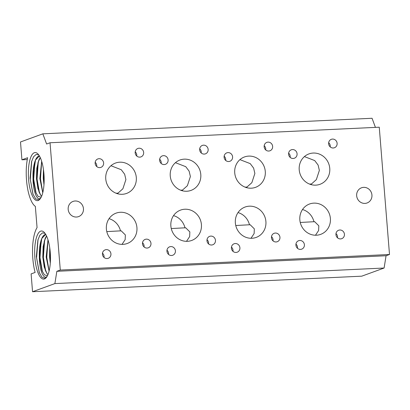 <?xml version="1.0" encoding="UTF-8"?>
<svg xmlns="http://www.w3.org/2000/svg" width="410" height="410" viewBox="0 0 410 410"><rect width="100%" height="100%" fill="white"/><g stroke="black" fill="none" stroke-linecap="round" stroke-linejoin="round"><path stroke-width="0.61" d="M38.176 200.49A24.077 7.836 87.3 0 1 28.582 179.401A24.077 7.836 87.3 0 1 34.332 152.715A24.077 7.836 87.3 0 1 37.884 153.893A24.077 7.836 87.3 0 1 43.931 173.804A24.077 7.836 87.3 0 1 40.021 199.055A24.077 7.836 87.3 0 1 38.176 200.49M38.745 154.929L36.188 154.426L33.61 156.687L31.58 161.576L30.053 178.196L32.938 194.094L35.706 198.845L38.699 199.865L40.221 198.788M40.636 198.173L39.703 198.665C36.428 199.772 32.841 189.579 33.025 177.463A20.485 6.668 -92.7 0 0 33.246 180.174L35.685 192.249L38.135 196.457L41.179 197.2M44.49 278.933A24.077 7.836 87.3 0 1 34.891 257.844A24.077 7.836 87.3 0 1 40.646 231.153A24.077 7.836 87.3 0 1 44.198 232.337A24.077 7.836 87.3 0 1 50.24 252.247A24.077 7.836 87.3 0 1 46.33 277.498A24.077 7.836 87.3 0 1 44.49 278.933M45.054 233.372L42.496 232.87L39.919 235.13L37.894 240.019L36.362 256.639L39.252 272.537L42.015 277.288L45.013 278.308L46.535 277.232M46.95 276.617L46.012 277.109C42.742 278.216 39.155 268.022 39.34 255.901A20.485 6.668 -92.7 0 0 39.555 258.618L41.999 270.692L44.449 274.9L47.488 275.643M339.834 230A4.489 4.223 70 0 0 338.655 230.235A4.489 4.223 70 0 0 336.041 235.289A4.489 4.223 70 0 0 340.551 238.912A4.489 4.223 70 0 0 341.73 238.676A4.489 4.223 70 0 0 344.338 233.623A4.489 4.223 70 0 0 339.834 230M299.792 240.48A4.489 4.223 70 0 0 298.613 240.721A4.489 4.223 70 0 0 296.005 245.769A4.489 4.223 70 0 0 300.51 249.398A4.489 4.223 70 0 0 301.688 249.157A4.489 4.223 70 0 0 304.302 244.109A4.489 4.223 70 0 0 299.792 240.48M332.515 139.077A4.489 4.223 70 0 0 331.336 139.313A4.489 4.223 70 0 0 328.728 144.366A4.489 4.223 70 0 0 333.233 147.989A4.489 4.223 70 0 0 334.416 147.754A4.489 4.223 70 0 0 337.025 142.7A4.489 4.223 70 0 0 332.515 139.077M292.479 149.558A4.489 4.223 70 0 0 291.3 149.799A4.489 4.223 70 0 0 288.686 154.847A4.489 4.223 70 0 0 293.196 158.475A4.489 4.223 70 0 0 294.375 158.234A4.489 4.223 70 0 0 296.983 153.186A4.489 4.223 70 0 0 292.479 149.558M313.199 153.053A16.169 15.211 70 0 0 308.95 153.909A16.169 15.211 70 0 0 299.556 172.097A16.169 15.211 70 0 0 315.782 185.146A16.169 15.211 70 0 0 320.031 184.29A16.169 15.211 70 0 0 329.425 166.101A16.169 15.211 70 0 0 313.199 153.053M313.824 203.135A16.169 15.211 70 0 0 309.576 203.985A16.169 15.211 70 0 0 300.181 222.174A16.169 15.211 70 0 0 316.402 235.222A16.169 15.211 70 0 0 320.656 234.371A16.169 15.211 70 0 0 330.05 216.183A16.169 15.211 70 0 0 313.824 203.135M275.346 233.049A4.489 4.223 70 0 0 274.167 233.285A4.489 4.223 70 0 0 271.558 238.338A4.489 4.223 70 0 0 276.063 241.961A4.489 4.223 70 0 0 277.242 241.726A4.489 4.223 70 0 0 279.856 236.672A4.489 4.223 70 0 0 275.346 233.049M235.309 243.53A4.489 4.223 70 0 0 234.125 243.765A4.489 4.223 70 0 0 231.517 248.819A4.489 4.223 70 0 0 236.027 252.442A4.489 4.223 70 0 0 237.205 252.206A4.489 4.223 70 0 0 239.814 247.153A4.489 4.223 70 0 0 235.309 243.53M268.032 142.126A4.489 4.223 70 0 0 266.854 142.362A4.489 4.223 70 0 0 264.24 147.415A4.489 4.223 70 0 0 268.75 151.039A4.489 4.223 70 0 0 269.929 150.803A4.489 4.223 70 0 0 272.537 145.75A4.489 4.223 70 0 0 268.032 142.126M227.991 152.607A4.489 4.223 70 0 0 226.812 152.843A4.489 4.223 70 0 0 224.203 157.896A4.489 4.223 70 0 0 228.708 161.519A4.489 4.223 70 0 0 229.887 161.284A4.489 4.223 70 0 0 232.501 156.23A4.489 4.223 70 0 0 227.991 152.607M248.716 156.102A16.169 15.211 70 0 0 244.468 156.953A16.169 15.211 70 0 0 235.073 175.142A16.169 15.211 70 0 0 251.294 188.19A16.169 15.211 70 0 0 255.543 187.339A16.169 15.211 70 0 0 264.942 169.151A16.169 15.211 70 0 0 248.716 156.102M249.336 206.179A16.169 15.211 70 0 0 245.088 207.035A16.169 15.211 70 0 0 235.694 225.223A16.169 15.211 70 0 0 251.919 238.271A16.169 15.211 70 0 0 256.168 237.421A16.169 15.211 70 0 0 265.562 219.227A16.169 15.211 70 0 0 249.336 206.179M210.863 236.093A4.489 4.223 70 0 0 209.679 236.334A4.489 4.223 70 0 0 207.07 241.382A4.489 4.223 70 0 0 211.58 245.011A4.489 4.223 70 0 0 212.759 244.775A4.489 4.223 70 0 0 215.368 239.722A4.489 4.223 70 0 0 210.863 236.093M170.821 246.579A4.489 4.223 70 0 0 169.643 246.815A4.489 4.223 70 0 0 167.034 251.868A4.489 4.223 70 0 0 171.539 255.491A4.489 4.223 70 0 0 172.718 255.256A4.489 4.223 70 0 0 175.326 250.202A4.489 4.223 70 0 0 170.821 246.579M203.544 145.171A4.489 4.223 70 0 0 202.366 145.412A4.489 4.223 70 0 0 199.757 150.46A4.489 4.223 70 0 0 204.262 154.088A4.489 4.223 70 0 0 205.441 153.852A4.489 4.223 70 0 0 208.054 148.799A4.489 4.223 70 0 0 203.544 145.171M163.508 155.656A4.489 4.223 70 0 0 162.324 155.892A4.489 4.223 70 0 0 159.715 160.946A4.489 4.223 70 0 0 164.225 164.569A4.489 4.223 70 0 0 165.404 164.333A4.489 4.223 70 0 0 168.013 159.28A4.489 4.223 70 0 0 163.508 155.656M146.375 239.143A4.489 4.223 70 0 0 145.196 239.378A4.489 4.223 70 0 0 142.588 244.432A4.489 4.223 70 0 0 147.093 248.055A4.489 4.223 70 0 0 148.271 247.819A4.489 4.223 70 0 0 150.88 242.766A4.489 4.223 70 0 0 146.375 239.143M106.333 249.623A4.489 4.223 70 0 0 105.155 249.864A4.489 4.223 70 0 0 102.546 254.917A4.489 4.223 70 0 0 107.051 258.541A4.489 4.223 70 0 0 108.235 258.305A4.489 4.223 70 0 0 110.843 253.252A4.489 4.223 70 0 0 106.333 249.623M139.062 148.22A4.489 4.223 70 0 0 137.878 148.456A4.489 4.223 70 0 0 135.269 153.509A4.489 4.223 70 0 0 139.779 157.132A4.489 4.223 70 0 0 140.958 156.897A4.489 4.223 70 0 0 143.567 151.843A4.489 4.223 70 0 0 139.062 148.22M99.02 158.701A4.489 4.223 70 0 0 97.841 158.942A4.489 4.223 70 0 0 95.233 163.995A4.489 4.223 70 0 0 99.738 167.618A4.489 4.223 70 0 0 100.916 167.382A4.489 4.223 70 0 0 103.525 162.329A4.489 4.223 70 0 0 99.02 158.701M184.228 159.152A16.169 15.211 70 0 0 179.98 160.002A16.169 15.211 70 0 0 170.586 178.191A16.169 15.211 70 0 0 186.811 191.239A16.169 15.211 70 0 0 191.06 190.389A16.169 15.211 70 0 0 200.454 172.2A16.169 15.211 70 0 0 184.228 159.152M184.854 209.228A16.169 15.211 70 0 0 180.6 210.079A16.169 15.211 70 0 0 171.206 228.273A16.169 15.211 70 0 0 187.431 241.321A16.169 15.211 70 0 0 191.68 240.465A16.169 15.211 70 0 0 201.074 222.276A16.169 15.211 70 0 0 184.854 209.228M119.74 162.196A16.169 15.211 70 0 0 115.492 163.052A16.169 15.211 70 0 0 106.098 181.24A16.169 15.211 70 0 0 122.323 194.289A16.169 15.211 70 0 0 126.572 193.433A16.169 15.211 70 0 0 135.966 175.244A16.169 15.211 70 0 0 119.74 162.196M120.366 212.277A16.169 15.211 70 0 0 116.117 213.128A16.169 15.211 70 0 0 106.723 231.317A16.169 15.211 70 0 0 122.949 244.365A16.169 15.211 70 0 0 127.197 243.514A16.169 15.211 70 0 0 136.591 225.326A16.169 15.211 70 0 0 120.366 212.277M363.655 187.355A8.087 7.605 70 0 0 361.533 187.78A8.087 7.605 70 0 0 356.833 196.877A8.087 7.605 70 0 0 364.946 203.401A8.087 7.605 70 0 0 367.073 202.976A8.087 7.605 70 0 0 371.767 193.879A8.087 7.605 70 0 0 363.655 187.355M75.168 200.992A8.087 7.605 70 0 0 73.041 201.418A8.087 7.605 70 0 0 68.347 210.509A8.087 7.605 70 0 0 76.46 217.034A8.087 7.605 70 0 0 78.582 216.608A8.087 7.605 70 0 0 83.281 207.516A8.087 7.605 70 0 0 75.168 200.992M121.242 230.82L106.79 231.609M185.725 227.77L171.272 228.56M250.213 224.726L235.76 225.515M314.695 221.677L300.248 222.466M50.292 263.256L49.584 256.834L49.748 247.83L49.584 256.834L50.292 263.256M49.789 248.106L49.646 256.732L50.312 262.974L49.646 256.732L49.789 248.106M49.067 271.194L46.192 256.993L47.98 239.758L46.192 256.993L49.067 271.194M48.011 239.86L46.253 256.896L49.087 271.097L46.253 256.896L48.011 239.86M47.944 274.649L46.924 273.562L44.213 267.002L42.794 257.157L43.127 246.656L45.192 238.318L46.535 235.95L45.192 238.318L43.127 246.656L42.794 257.157L44.213 267.002L46.924 273.562L47.944 274.649M46.561 236.006L45.284 238.256L43.204 246.564L42.855 257.055L44.259 266.92L46.96 273.521L47.96 274.603L46.96 273.521L45.32 270.344L42.855 257.055L44.265 241.183L46.555 236.006M39.34 255.901C38.971 245.4 41.492 235.499 45.141 234.52L45.208 234.52C41.205 235.427 38.607 247.614 39.555 258.618L40.872 241.341L41.892 238.415L45.72 234.397L41.799 238.476L39.34 255.901M314.644 221.677L318.816 225.797L318.616 230.507L315.474 235.237M250.161 224.726L254.328 228.847L254.128 233.551L250.992 238.287M185.674 227.775L189.845 231.891L189.645 236.601L186.504 241.331M121.191 230.82L125.357 234.94L125.158 239.65L122.016 244.38M309.545 184.085L311.446 183.998L316.351 179.616L319.359 170.422L318.114 165.076L314.721 160.582L304.415 156.589M245.062 187.134L246.963 187.042L251.863 182.665L254.871 173.466L253.626 168.126L250.233 163.626L239.927 159.639M180.574 190.184L182.476 190.091L187.38 185.715L190.389 176.515L189.138 171.175L185.75 166.675L175.444 162.688M116.091 193.228L117.988 193.141L122.892 188.759L125.901 179.565L124.655 174.219L121.263 169.725L110.956 165.732M43.978 184.813L43.27 178.391L43.434 169.386L43.27 178.391L43.978 184.813M43.475 169.663L43.332 178.288L43.998 184.531L43.332 178.288L43.475 169.663M42.753 192.751L39.878 178.55L41.666 161.314L39.878 178.55L42.753 192.751M41.702 161.417L39.939 178.452L42.778 192.654L39.939 178.452L41.702 161.417L40.462 178.837L42.789 192.603M41.63 196.205L40.61 195.119L37.899 188.559L36.485 178.714L36.818 168.213L38.883 159.874L40.221 157.512L38.883 159.874L36.818 168.213L36.485 178.714L37.899 188.559L40.61 195.119L41.63 196.205M40.247 157.563L38.976 159.813L36.895 168.12L36.546 178.611L37.946 188.477L40.651 195.078L41.651 196.164L40.651 195.078L39.006 191.9L36.546 178.611L37.956 162.739L40.247 157.563M33.025 177.458C32.656 166.957 35.178 157.061 38.832 156.077L38.899 156.077C34.896 156.984 32.298 169.171 33.246 180.174L34.558 162.898L35.583 159.972L39.411 155.954L35.491 160.033L33.025 177.458M50.04 142.762L379.26 127.202L389.5 254.497L386.061 255.748L384.103 268.027L361.763 276.171L32.549 291.73L31.114 273.901L35.122 272.44A30.545 9.942 87.3 0 1 37.059 227.596L35.352 206.389A30.545 9.942 87.3 0 1 27.639 157.722L21.935 159.803L20.5 141.973L42.84 133.829L46.607 144.018L50.04 142.762L60.285 270.057L56.846 271.307L54.889 283.587L32.549 291.73M42.84 133.829L372.054 118.27L375.427 127.387M389.5 254.497L60.285 270.057M386.061 255.748L56.846 271.307M384.103 268.027L54.889 283.587M27.28 159.551L21.935 159.803M120.504 230.958A16.169 15.211 70 0 0 109.05 218.668M117.603 193.74A16.169 15.211 70 0 0 117.988 193.141M184.992 227.914A16.169 15.211 70 0 0 173.538 215.624M182.086 190.696A16.169 15.211 70 0 0 182.476 190.091M96.714 166.527A4.489 4.223 70 0 0 95.171 162.298M136.75 156.041A4.489 4.223 70 0 0 135.213 151.818M104.027 257.449A4.489 4.223 70 0 0 102.49 253.221M144.069 246.963A4.489 4.223 70 0 0 142.526 242.74M161.197 163.477A4.489 4.223 70 0 0 159.659 159.254M201.238 152.997A4.489 4.223 70 0 0 199.696 148.768M168.515 254.4A4.489 4.223 70 0 0 166.972 250.177M208.552 243.919A4.489 4.223 70 0 0 207.014 239.691M249.475 224.864A16.169 15.211 70 0 0 238.025 212.575M246.574 187.647A16.169 15.211 70 0 0 246.963 187.042M225.684 160.428A4.489 4.223 70 0 0 224.142 156.205M265.726 149.947A4.489 4.223 70 0 0 264.183 145.724M232.998 251.35A4.489 4.223 70 0 0 231.46 247.127M273.039 240.87A4.489 4.223 70 0 0 271.497 236.647M313.963 221.815A16.169 15.211 70 0 0 302.508 209.525M311.057 184.597A16.169 15.211 70 0 0 311.446 183.998M290.172 157.384A4.489 4.223 70 0 0 288.63 153.155M330.209 146.898A4.489 4.223 70 0 0 328.671 142.675M297.486 248.306A4.489 4.223 70 0 0 295.943 244.078M337.527 237.82A4.489 4.223 70 0 0 335.985 233.597M33.061 194.412L30.278 179.319L31.734 161.048M36.131 193.325L33.671 179.16L34.927 161.694M39.483 193.038L37.064 179.001L38.32 161.535M44.131 182.019L43.767 172.026M39.375 272.855L36.587 257.762L38.043 239.491M42.445 271.768L39.985 257.603L41.236 240.137M45.797 271.481L43.378 257.444L44.634 239.978M49.103 271.046L46.771 257.28L48.016 239.865M50.44 260.463L50.076 250.469"/></g></svg>
